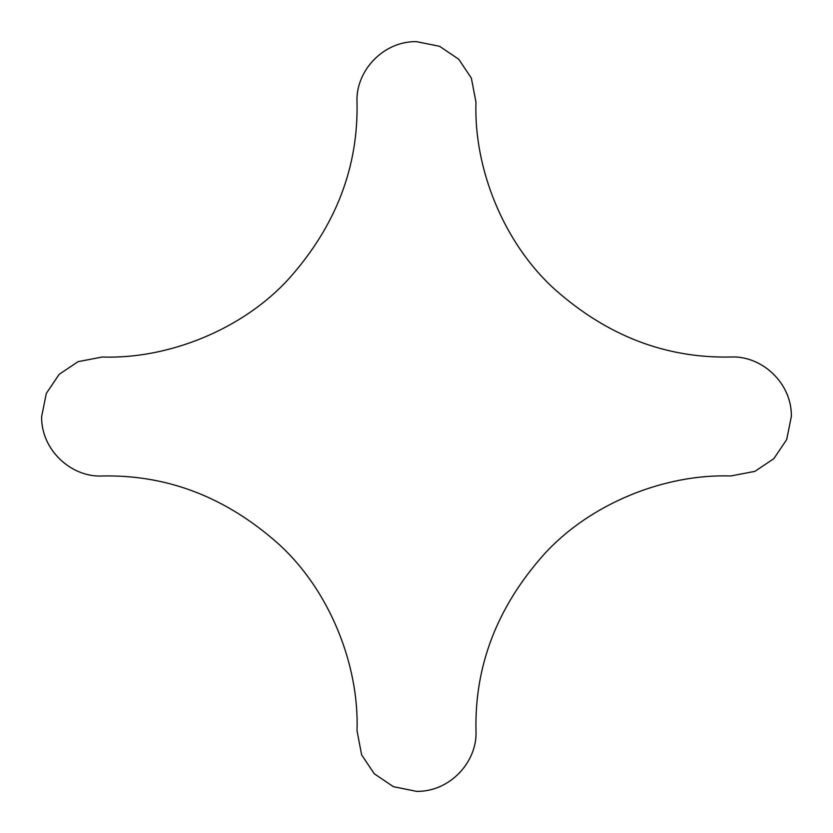 <?xml version="1.0" encoding="UTF-8"?>
<svg xmlns="http://www.w3.org/2000/svg" width="833" height="833" viewBox="0 0 833 833"><rect width="100%" height="100%" fill="white"/><g stroke="black" fill="none" stroke-linecap="round" stroke-linejoin="round"><path stroke-width="1.25" d="M791.35 416.5C792.027 383.065 761.633 355.379 730.697 357.013C665.744 358.398 607.09 335.824 554.716 289.28C503.528 243.101 473.675 168.099 475.987 102.303L471.363 78.115L458.702 59.205L439.595 46.315L416.5 41.65C383.065 40.973 355.379 71.367 357.013 102.303C358.398 167.256 335.824 225.91 289.28 278.284C243.101 329.472 168.099 359.325 102.303 357.013L78.115 361.637L59.205 374.298L46.315 393.405L41.65 416.5C40.973 449.935 71.367 477.621 102.303 475.987C167.256 474.602 225.91 497.176 278.284 543.72C329.472 589.899 359.325 664.901 357.013 730.697L361.637 754.885L374.298 773.795L393.405 786.685L416.5 791.35C449.935 792.027 477.621 761.633 475.987 730.697C474.602 665.744 497.176 607.09 543.72 554.716C589.899 503.528 664.901 473.675 730.697 475.987L754.885 471.363L773.795 458.702L786.685 439.595L791.35 416.5"/></g></svg>
